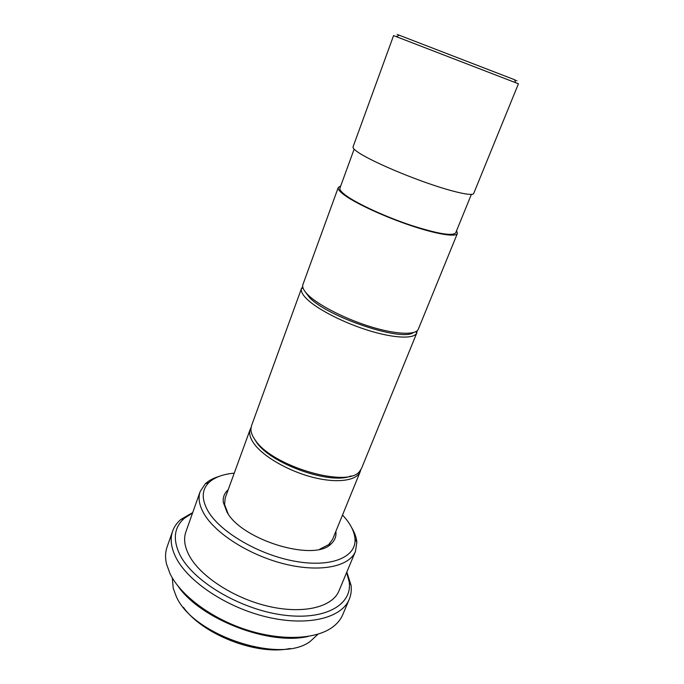<?xml version="1.0" encoding="UTF-8"?>
<svg xmlns="http://www.w3.org/2000/svg" width="684" height="684" viewBox="0 0 684 684"><rect width="100%" height="100%" fill="white"/><g stroke="black" fill="none" stroke-linecap="round" stroke-linejoin="round"><path stroke-width="1.03" d="M399.08 35.252C395.583 33.875 395.617 33.858 399.182 35.2L514.548 79.72C518.096 81.122 518.113 81.157 514.59 79.823M402.508 39.039L518.438 83.781L473.696 193.469C472.721 196.359 453.843 192.324 427.662 183.192C401.534 174.087 372.737 161.441 360.374 153.763C355.056 150.454 352.611 148.172 353.038 146.915L393.574 35.594L402.508 39.039M354.132 149.172L339.931 188.109C339.358 189.75 341.572 192.366 346.566 195.94C358.134 204.2 385.545 216.777 410.691 225.198C437.632 233.834 452.646 236.365 455.732 232.791L471.37 194.401M340.709 185.98L338.264 187.501L302.909 284.578C301.96 287.254 303.799 290.82 308.407 295.291C319.12 305.62 345.984 319.257 371.318 326.935C396.677 334.664 416.06 335.22 418.351 329.124L457.382 233.466L456.587 230.696M338.264 187.501C337.674 189.186 339.931 191.862 345.044 195.53C356.911 204.012 385.126 216.973 411.024 225.643C436.965 234.347 456.006 237.331 457.382 233.466M304.294 290.52L309.51 297.583C328.243 317.299 401.816 341.846 413.333 332.595M302.704 286.63L301.43 288.699C300.746 291.375 302.602 294.855 306.988 299.147C317.564 309.442 343.949 322.951 369.069 330.637C394.215 338.358 413.803 339.076 416.684 333.176L417.137 330.782M301.541 288.34L251.481 425.816L250.908 429.107C250.9 432.399 252.336 436.059 255.235 440.086C272.044 466.437 348.532 488.65 359.793 471.122L361.579 468.301L416.847 332.834M254.217 438.598L256.372 442.026C270.368 463.718 330.423 485.144 350.969 475.936M251.028 427.586L250.233 429.236C248.805 433.254 250.036 438.042 253.952 443.583C263.058 456.399 287.964 470.9 312.417 477.201C336.887 483.562 356.655 480.818 360.212 471.669L360.733 469.917M319.761 549.184L328.713 544.618L332.595 539.351L360.212 471.669M228.182 489.804C224.378 493.079 222.753 497.268 223.3 502.355L226.985 512.068C241.888 540.215 314.469 562.026 331.039 543.934C334.869 540.531 336.477 536.341 335.861 531.357M250.233 429.236L225.224 497.918L224.566 504.433L228.131 513.821M234.244 473.166C223.078 474.157 214.673 477.261 209.022 482.459C201.729 489.564 201.352 499.038 207.885 510.863C219.897 532.007 259.21 555.083 295.556 561.367C331.971 567.823 356.655 556.819 354.987 538.778C354.474 532.656 351.653 526.27 346.506 519.618L342.547 514.958M218.88 476.483C213.22 478.176 208.671 480.63 205.251 483.844L200.181 491.505C197.941 497.858 199.164 505.185 203.849 513.487C215.221 533.571 250.053 555.69 285.322 564.163C320.625 572.73 349.498 566.455 355.458 551.424L356.851 542.335C356.475 537.658 354.757 532.793 351.704 527.732M200.181 491.505L185.877 531.853C183.483 538.65 184.5 546.388 188.946 555.049C199.728 576.005 233.791 598.406 268.667 606.375C303.568 614.446 332.544 607.007 338.956 590.916L355.458 551.424M192.563 513.009L184.423 518.224C174.095 527.21 172.582 539.368 179.866 554.715C192.845 580.99 239.4 609.025 282.141 614.899C324.96 620.995 352.619 604.776 349.182 581.802L346.668 572.474M192.708 512.581L180.815 519.481C176.951 522.773 174.223 526.663 172.625 531.135C169.94 538.821 171.009 547.559 175.848 557.349C187.826 581.605 227.131 607.879 267.683 617.199C308.262 626.638 341.803 617.866 349.259 599.295C351.08 594.9 351.661 590.189 351.012 585.153L346.839 572.055M172.625 531.135L167.084 546.978C165.28 552.116 165.083 557.776 166.494 563.958L170.051 573.722C180.337 595.012 210.544 617.943 245.317 629.442C280.098 640.968 314.751 639.643 331.749 627.724C336.947 624.09 340.598 619.764 342.718 614.754L349.259 599.295M178.028 586.12C200.609 619.268 269.316 645.781 308.313 636.394M172.317 577.912L173.214 588.257L176.079 595.961C191.828 635.094 280.944 664.72 310.451 641.207L318.06 634.145M183.44 607.358C202.823 634.761 257.269 655.776 290.05 648.492M514.548 79.72L515.685 82.713M415.983 331.578L416.684 333.176M224.566 504.433L223.3 502.355M354.987 538.778L356.851 542.335M349.182 581.802L351.012 585.153M184.423 518.224L180.815 519.481M209.022 482.459L205.251 483.844M328.713 544.618L331.039 543.934M303.021 287.99L301.43 288.699M399.182 35.2L396.327 36.662"/></g></svg>
